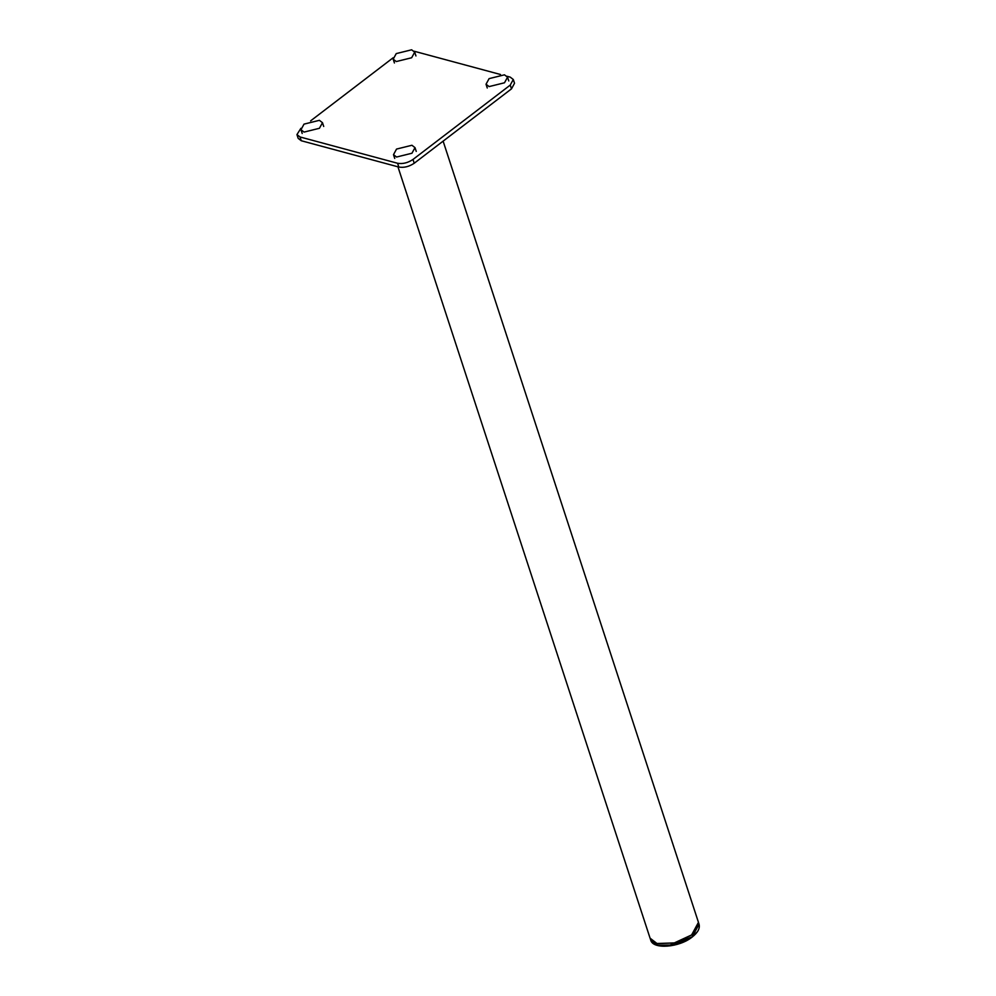 <?xml version="1.0" encoding="UTF-8"?>
<svg xmlns="http://www.w3.org/2000/svg" width="996" height="996" viewBox="0 0 996 996"><rect width="100%" height="100%" fill="white"/><g stroke="black" fill="none" stroke-linecap="round" stroke-linejoin="round"><path stroke-width="1.49" d="M698.756 924.139L691.622 935.057L674.342 943.038L657.049 943.598L650.886 939.788M507.026 76.269L510.226 77.128L513.289 79.493L510.251 85.083L412.991 159.46C407.862 162.871 402.733 164.141 397.591 163.269L300.02 136.962L296.945 134.597L300.892 128.322M310.615 120.877L393.109 57.793M296.945 134.597L298.178 138.369L301.253 140.735L398.823 167.042C403.965 167.926 409.095 166.656 414.224 163.244L511.483 88.856L514.521 83.266L513.289 79.493M414.174 51.232L500.49 74.501M319.405 120.329L322.48 122.695L319.43 128.285L304.041 132.082L300.966 129.729L304.017 124.127L319.405 120.329M411.933 145.267L414.996 147.632L411.958 153.235L396.557 157.032L393.495 154.666L396.533 149.076L411.933 145.267M504.474 74.825L507.549 77.19L504.499 82.78L489.111 86.59L486.036 84.224L489.086 78.634L504.474 74.825M411.634 49.8L414.697 52.166L411.659 57.756L396.259 61.553L393.196 59.187L396.234 53.597L411.634 49.8M397.939 166.805L650.077 938.182L656.974 943.498L674.304 942.926L691.61 934.945L698.457 922.371L443.12 141.146M692.208 936.85L699.055 924.288C700.113 928.359 697.835 932.605 692.195 937.024C679.322 947.507 652.978 949.723 650.724 940.075L656.277 944.967L667.332 946.076L692.208 936.85L674.242 945.104L656.85 945.154M692.232 936.937L697.125 931.995M300.02 136.962L301.253 140.735M398.823 167.042L397.591 163.269M414.224 163.244L412.991 159.46M511.483 88.856L510.251 85.083M698.47 922.495L699.055 924.288M650.724 940.087L650.139 938.294M323.712 126.467L322.48 122.695M300.966 129.729L302.199 133.501M416.241 151.417L414.996 147.632M393.495 154.666L394.727 158.439M508.782 80.962L507.549 77.19M486.036 84.224L487.268 87.997M415.942 55.938L414.697 52.166M393.196 59.187L394.428 62.972"/></g></svg>
